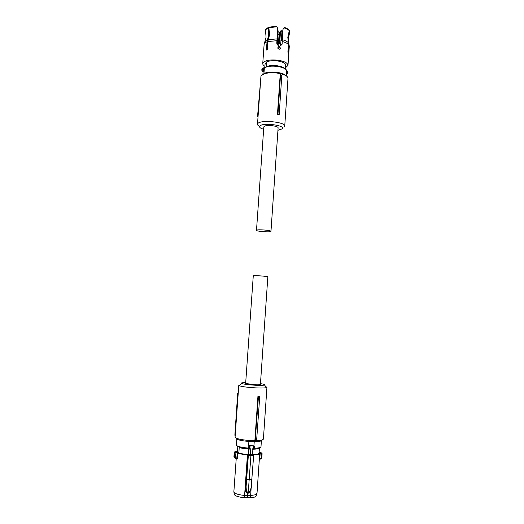 <?xml version="1.0" encoding="UTF-8"?>
<svg xmlns="http://www.w3.org/2000/svg" width="524" height="524" viewBox="0 0 524 524"><rect width="100%" height="100%" fill="white"/><g stroke="black" fill="none" stroke-linecap="round" stroke-linejoin="round"><path stroke-width="0.79" d="M248.893 441.477L248.566 446.173L249.621 445.721L253.937 445.904L254.232 441.666M253.937 445.904L254.487 446.324L254.127 446.382M249.503 445.728L250.066 446.088L249.529 446.455L249.653 448.682L249.293 448.216L249.738 445.813M253.472 448.793L253.937 448.564C254.297 447.234 254.278 446.396 253.885 446.048L254.094 446.258M249.745 445.806L253.701 445.963M253.695 445.963L254.12 446.468L253.989 448.341M239.232 447.018L238.885 452.919C241.079 453.719 244.197 454.262 248.245 454.563L252.509 454.681L252.889 449.199L252.077 449.173L252.129 448.452M249.483 448.636L249.45 449.094C244.97 448.819 241.557 448.256 239.206 447.404M250.819 448.42L250.387 454.616M249.45 449.094L248.631 449.068L248.245 454.563M252.889 449.199C256.55 449.134 258.725 448.76 259.426 448.086L259.354 448.02C258.666 448.773 256.243 449.16 252.077 449.173M259.524 453.371L260.153 453.607L259.524 453.371L257.729 454.321L252.961 454.76L253.413 455.363M261.384 453.463L260.133 453.326L262.105 453.673L260.153 453.607L259.812 458.631L259.373 458.71L257.002 493.372L255.123 494.833L250.636 495.534L251.147 488.158M261.902 453.411L261.194 452.743L259.131 452.389M259.426 448.086L259.053 453.502L257.415 454.223L252.509 454.681M238.885 452.919L237.47 451.38L237.824 446.487M239.272 447.47C241.466 448.236 244.584 448.773 248.631 449.068M235.086 452.631L237.202 452.946L235.086 452.631L234.497 451.97L237.49 451.112M235.866 452.736L238.034 452.749C240.005 453.607 243.143 454.229 247.439 454.609L248.304 455.291L253.419 455.435L252.961 454.76M261.391 453.476L261.076 458.605L261.797 458.166L262.098 453.692L261.391 453.476M235.361 458.382L235.898 453.011L234.863 452.874L234.267 452.192L233.94 456.666L235.551 457.911L235.328 458.376L234.542 457.36L235.001 452.657L234.261 452.186L233.959 456.705M236.54 458.474L236.933 459.057L237.457 458.107L236.841 458.002L237.202 452.946L238.034 452.749M237.169 452.664L237.981 452.762C239.979 453.614 243.136 454.229 247.439 454.609L247.439 454.891C243.044 454.505 239.841 453.876 237.824 452.991L237.457 458.107M247.439 454.609L247.852 454.616L245.383 487.458L246.09 486.868L246.359 490.837L247.721 492.383L248.252 492.403L250.904 455.638L248.055 455.52L247.439 454.891L244.597 495.435L250.636 495.534L250.249 497.8C254.179 497.492 256.164 496.778 256.21 495.658L256.786 493.929M247.721 492.383L247.263 493.156L248.212 492.573L247.682 492.56L246.09 490.805L245.822 486.822L246.378 479.552L251.789 479.722L253.636 455.684L248.33 455.579L247.806 454.642M250.361 490.909L248.212 492.573L250.361 490.909L251.232 486.966L253.636 455.684L250.878 455.356M259.373 458.71L259.721 453.62L257.893 454.59L252.981 454.76M233.868 491.754L234.038 492.39C235.387 493.85 238.905 494.866 244.597 495.435L244.4 497.708C239.055 497.165 235.754 496.195 234.483 494.807L233.927 492.193M249.915 492.062L247.793 493.176L247.335 497.767L244.4 497.708M247.263 493.156L245.684 491.394L245.383 487.458M259.328 459.483L259.858 459.096M261.031 458.611L259.812 458.631L259.891 459.096L260.867 459.083L261.076 458.605L260.926 459.083M261.044 459.063L261.784 458.231M235.486 458.395L236.442 458.461L236.841 458.002L235.597 457.917M234.569 457.55L233.946 456.659M251.232 486.966L253.629 455.697M251.972 479.676L251.415 486.934L250.465 491.152M250.249 497.8L247.335 497.767M246.359 490.837L245.684 491.394M237.68 393.445L234.863 435.208L235.165 435.883L238.204 393.517L237.68 393.445L238.217 393.334M235.086 437.029L235.079 437.14C236.442 438.909 242.114 440.075 252.109 440.645C259.242 440.776 263.009 440.232 263.408 439.007L266.932 387.347M240.169 384.858L238.787 385.376L239.232 385.729C241.996 386.679 247.511 387.393 255.778 387.878C261.496 388.127 265.098 388.029 266.598 387.583L266.939 387.282L265.884 386.712M254.946 439.472L257.932 396.321L259.747 396.413L258.47 396.393L255.345 438.916L254.946 439.472L256.524 439.446L256.727 438.889L259.747 396.413M236.219 438.149C236.671 439.872 241.859 441.031 251.782 441.627C258.699 441.745 262.151 441.188 262.131 439.957M260.467 383.64C263.998 384.177 265.347 384.642 264.502 385.022C263.231 385.382 260.218 385.454 255.457 385.238C248.573 384.839 243.974 384.249 241.643 383.476C240.614 382.946 241.97 382.651 245.71 382.612M257.932 396.321L258.47 396.393M255.345 438.916L256.727 438.889M245.651 383.444L254.54 384.76C258.253 384.917 260.205 384.819 260.408 384.472L267.836 276.836C268.484 276.39 254.775 275.336 253.426 275.735L253.275 275.814M263.814 127.011L263.985 126.598C265.439 124.47 278.86 125.826 278.1 128.013L270.974 231.313M256.655 230.154C258.037 229.224 271.655 230.37 270.974 231.353L270.784 231.516C269.218 232.42 255.889 231.287 256.498 230.305L256.655 230.154M277.438 114.474L279.181 114.684L277.438 114.474L280.189 74.696L280.497 75.214L277.962 114.415M284.742 126.094L287.99 78.43C288.108 77.264 287.06 76.144 284.846 75.076C278.486 72.64 271.858 72.122 264.954 73.53L261.24 75.58L260.926 76.537M283.949 127.299L284.728 126.264C286.242 122.04 260.402 119.452 257.801 123.592L257.507 124.188C257.415 124.954 258.116 125.714 259.609 126.461M279.181 114.684L281.801 75.541L281.67 75.063L280.189 74.696M281.801 75.541L280.497 75.214M258.044 116.656L257.533 116.714L260.847 77.552L258.044 116.714M286.68 76.157L284.06 74.185C278.231 71.939 272.153 71.467 265.819 72.764L262.537 74.467M263.651 129.304L261.496 128.518C259.76 127.692 259.21 126.873 259.832 126.068C262.439 122.302 286.248 125.374 282.017 128.897L277.943 130.306M257.533 116.714L258.011 117.127M286.667 70.773L286.353 75.921M286.504 73.714L287.067 72.862C287.958 72.43 287.997 71.873 287.185 71.185L287.028 73.439L286.53 73.373M262.858 71.585L264.234 69.62L263.958 73.439M263.081 71.67L262.91 74.1M286.451 74.513L287.597 73.236M287.028 70.871L288.017 72.692L287.244 70.943M263.801 67.786L262.498 68.618L263.041 70.17L263.624 69.797L263.67 70.386L263.041 70.17M286.68 70.779L286.687 70.871C286.222 68.67 283.235 67.105 277.713 66.181C271.681 65.441 267.214 65.965 264.306 67.766L264.234 69.62M262.072 69.26L261.673 70.085L262.766 71.546M285.436 68.88L285.718 64.701C284.984 63.004 282.357 61.773 277.831 61.007C273.181 60.417 269.46 60.712 266.67 61.891L266.264 66.777M284.028 67.996C282.534 67.013 280.347 66.299 277.471 65.854C272.749 65.264 269.015 65.566 266.277 66.771M266.67 61.891L265.052 64.347L264.83 67.419M285.508 67.753L287.984 65.428C287.859 63.09 284.656 61.367 278.368 60.247C269.5 59.382 264.299 60.45 262.753 63.456C262.648 64.452 263.362 65.415 264.908 66.332M284.447 68.225C282.986 67.111 280.668 66.312 277.497 65.814C272.847 65.225 269.12 65.513 266.33 66.672M288.37 38.704L289.838 31.44L288.095 37.741L288.979 45.169L288.586 50.848L287.997 50.88M289.543 30.982C288.554 29.737 286.733 28.709 284.074 27.89L284.394 27.451C286.792 28.237 288.449 29.213 289.353 30.359L287.8 37.302L288.685 44.743L287.925 51.352C287.977 52.695 288.167 53.33 288.488 53.271L288.586 50.848M284.074 27.89L282.993 29.423L282.023 44.389L279.914 45.902L279.692 47.081L279.914 45.902M276.967 26.763L268.897 27.726L269.113 27.163L276.554 26.207L276.967 26.763L277.661 28.578L276.803 42.896C276.823 44.258 277.497 45.208 278.827 45.739L278.761 46.669L277.838 47.822L279.128 49.367L280.497 48.581L279.849 46.839M268.897 27.726L269.447 34.44L267.849 41.54L267.554 47.311M265.524 29.907L266.074 28.944L268.353 27.451L268.707 34.348L267.089 41.815L266.271 49.865C267.024 50.212 267.594 49.701 267.974 48.332L267.443 47.265M289.49 30.818L289.929 31.61M287.971 50.998L288.01 52.505M282.993 29.423L282.298 34.748L282.154 43.721M281.67 45.044L281.991 43.97M279.692 47.081L280.268 48.981M278.761 46.669L277.975 47.317L277.897 48.326M266.729 50.029L267.175 47.73L266.677 47.527M268.353 27.451L269.179 34.931L267.581 41.94L267.175 47.73M268.131 28.008L265.806 29.527L265.563 32.403M278.277 43.354L278.519 41.069L281.309 40.872L281.984 31.139L282.613 31.335M278.106 45.385L278.244 43.381L280.792 43.269L280.962 40.78M278.08 45.365L278.218 43.387L277.327 44.645M278.519 41.069L277.386 42.68M278.558 41.272L279.462 41.534L279.358 43.073M279.462 41.534L279.371 41.2M279.855 40.767L280.51 31.309L279.757 40.8M280.399 31.486L279.77 32.029L280.399 31.486M254.107 448.642L254.487 446.324M254.094 448.275L254.356 448.249C258.653 448.092 260.867 447.575 260.991 446.69L261.391 440.848M236.416 444.974L236.606 445.472C238.204 446.71 242.239 447.594 248.703 448.118L248.841 446.193L249.431 446.284M249.621 445.721L253.708 445.845M237.031 445.963C238.571 447.155 242.455 448.007 248.671 448.518L248.703 448.118L249.293 448.216M250.066 446.088L249.889 448.636M253.714 446.009L253.518 448.819M249.463 448.623L248.677 448.518M260.14 453.332L259.714 453.535C259.432 454.105 257.323 454.524 253.387 454.78M236.933 459.057L236.311 458.454M246.378 479.552L248.33 455.579L246.09 486.868M251.409 486.947L250.538 490.883M248.324 493.176L248.782 492.403M287.067 71.14L286.687 70.917C286.235 68.899 283.248 67.419 277.74 66.476C271.629 65.749 267.135 66.24 264.247 67.956L263.749 68.061M286.569 72.646L286.949 72.869M287.028 73.439L288.017 72.692M277.661 66.188C271.792 65.487 267.463 65.965 264.686 67.616M263.48 68.146L263.376 69.672L263.48 68.146M263.624 69.797L264.155 69.915M263.127 71.644L263.985 70.373M288.004 65.218L289.281 46.505L288.979 45.169M288.685 44.743C287.558 43.407 285.436 42.333 282.312 41.52M276.96 40.695L267.849 41.54M267.089 41.815C265.268 42.542 264.273 43.446 264.109 44.52L264.089 44.743M289.032 44.042L288.75 43.25M288.455 42.824C287.375 41.534 285.338 40.492 282.351 39.706M277.006 38.881L268.262 39.713M267.502 39.981L265.268 41.357L264.64 42.496M267.482 47.278L267.312 49.708L267.489 47.284M277.615 42.352L277.897 35.422M279.934 49.236L280.065 47.415M280.17 45.883L280.36 43.165M277.877 48.26L277.936 47.396M277.432 30.405L278.211 30.87L277.235 44.514M269.257 36.11L269.5 32.698M279.05 34.807L278.126 35.056L278.408 34.591M279.737 32.527L279.154 33.595M279.469 32.947L278.63 41.082M280.792 30.844L280.51 31.309L281.984 31.139L281.696 30.706M278.794 41.435L278.506 43.223M279.377 43.066L279.528 40.951M279.77 32.069L279.135 41.16M254.101 446.271L253.917 445.898M236.409 445.099L236.828 439.132M262.105 453.666L261.797 458.153M233.855 491.885L236.239 458.448M261.555 458.762L261.758 458.349M234.562 457.524L233.946 456.836M235.079 437.14L238.787 385.376M241.643 383.476L239.232 385.729M264.502 385.022L266.598 387.583M253.275 275.794L245.645 383.476M256.498 230.305L263.821 126.926M260.939 76.327L257.507 124.188M265.819 72.764L264.954 73.53M284.06 74.185L284.846 75.076M262.779 71.565L261.731 69.777L263.271 67.858M265.675 32.704L266.074 37.171L264.109 44.52L262.753 63.456M288.763 43.302L289.294 46.309M266.271 49.865L266.677 50.035M288.351 38.94L288.704 43.112M266.074 28.944L265.806 29.527M277.255 44.547L278.211 30.87L277.478 30.006M267.888 48.778L267.947 47.92M277.903 35.304L279.076 34.401M279.744 32.409L279.141 33.497L278.611 41.082M280.432 31.329L281.899 30.72L282.659 30.962M269.081 37.053L269.467 31.82"/></g></svg>
